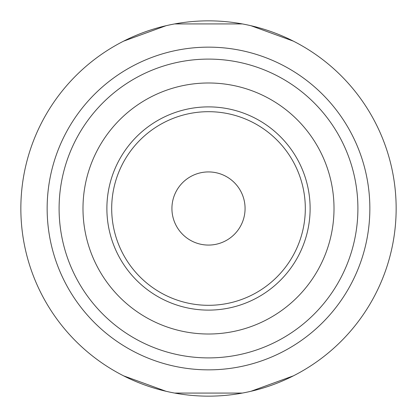 <?xml version="1.0" encoding="UTF-8"?>
<svg xmlns="http://www.w3.org/2000/svg" width="417" height="417" viewBox="0 0 417 417"><rect width="100%" height="100%" fill="white"/><g stroke="black" fill="none" stroke-linecap="round" stroke-linejoin="round"><path stroke-width="0.63" d="M293.427 375.832L250.966 391.282M242.34 393.075L174.66 393.075M166.034 391.282L123.604 375.847M123.573 41.168L166.034 25.718M174.66 23.925L242.34 23.925M250.966 25.718L293.396 41.153M20.85 208.5A187.65 187.65 0 0 1 208.5 20.85A187.65 187.65 0 0 1 396.15 208.5A187.65 187.65 0 0 1 208.5 396.15A187.65 187.65 0 0 1 20.85 208.5M369.853 208.5A161.353 161.353 0 0 1 208.5 369.853A161.353 161.353 0 0 1 47.147 208.5A161.353 161.353 0 0 1 208.5 47.147A161.353 161.353 0 0 1 369.853 208.5A161.353 161.353 0 0 1 208.5 369.853A161.353 161.353 0 0 1 47.147 208.5A161.353 161.353 0 0 1 208.5 47.147A161.353 161.353 0 0 1 369.853 208.5M305.312 208.5A96.812 96.812 0 0 1 208.5 305.312A96.812 96.812 0 0 1 111.688 208.5A96.812 96.812 0 0 1 208.5 111.688A96.812 96.812 0 0 1 305.312 208.5M210.293 245.029A36.576 36.576 0 0 1 171.924 208.5A36.576 36.576 0 0 1 240.614 190.996A36.576 36.576 0 0 1 210.293 245.029M357.901 208.5A149.401 149.401 0 0 1 208.5 357.901A149.401 149.401 0 0 1 59.099 208.5A149.401 149.401 0 0 1 208.5 59.099A149.401 149.401 0 0 1 357.901 208.5M334.012 208.5A125.512 125.512 0 0 0 208.5 82.988A125.512 125.512 0 0 0 82.988 208.5A125.512 125.512 0 0 0 208.5 334.012A125.512 125.512 0 0 0 334.012 208.5M310.092 206.196A101.618 101.618 0 0 0 207.348 106.893A101.618 101.618 0 0 0 106.908 210.804A101.618 101.618 0 0 0 209.652 310.107A101.618 101.618 0 0 0 310.092 206.196"/></g></svg>
